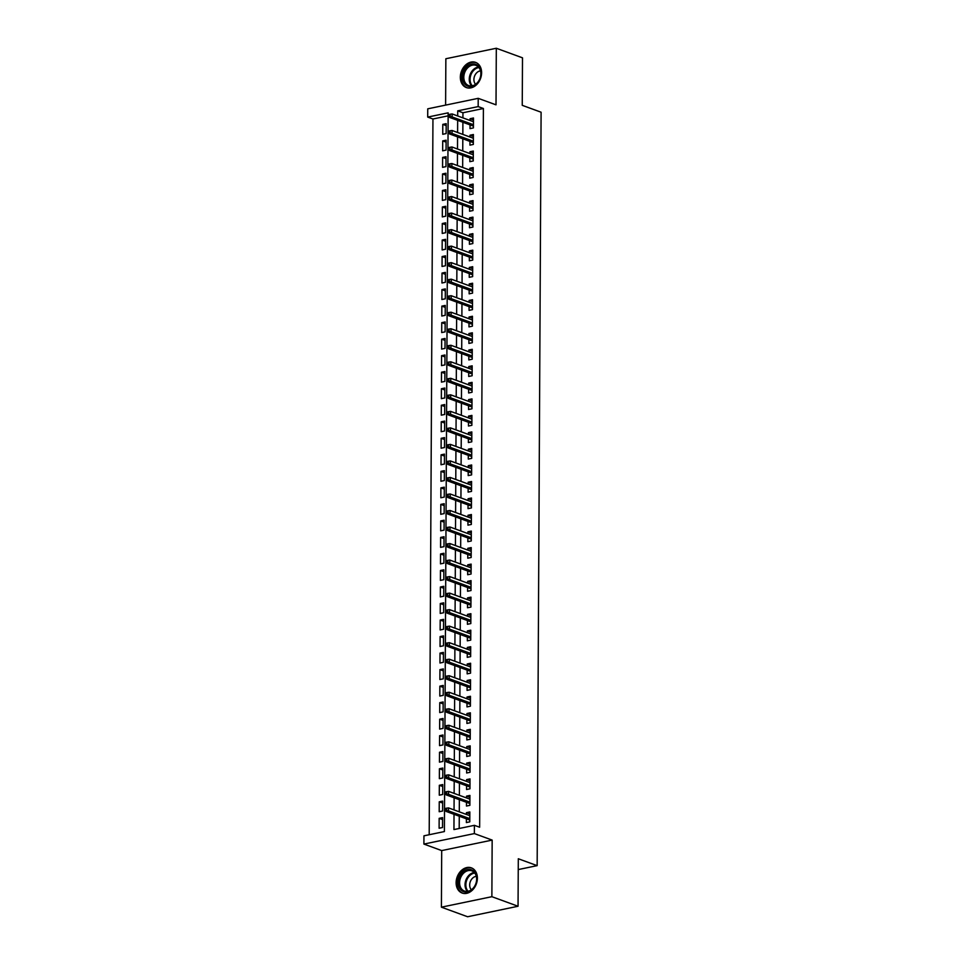 <?xml version="1.0" encoding="UTF-8"?>
<svg xmlns="http://www.w3.org/2000/svg" width="965" height="965" viewBox="0 0 965 965"><rect width="100%" height="100%" fill="white"/><g stroke="black" fill="none" stroke-linecap="round" stroke-linejoin="round"><path stroke-width="1.45" d="M460.329 77.188A13.413 10.205 -69.9 0 0 466.36 87.574A13.413 10.205 -69.9 0 0 481.607 72.761A13.413 10.205 -69.9 0 0 475.576 62.375A13.413 10.205 -69.9 0 0 460.329 77.188M456.119 882.661A13.413 10.205 -69.9 0 0 462.151 893.047A13.413 10.205 -69.9 0 0 477.385 878.234A13.413 10.205 -69.9 0 0 471.354 867.849A13.413 10.205 -69.9 0 0 456.119 882.661M448.146 115.836L432.947 118.997L427.7 117.091L427.748 108.828L478.206 98.334L478.17 106.596L457.712 110.842L457.687 115.969M518.241 869.574L537.155 865.641L541.1 112.217L522.246 105.33L522.499 57.828L496.312 48.25L445.854 58.744L445.613 105.113M537.155 865.641L518.302 858.754L518.048 906.256L467.591 916.75L441.403 907.172L491.873 896.69L492.162 840.093L474.358 833.579L423.9 844.073L423.949 835.823L444.395 831.565L448.158 112.833L427.7 117.091M492.162 840.093L441.705 850.587L441.403 907.172M441.705 850.587L423.9 844.073M432.947 118.997L429.196 834.725M518.048 906.256L491.873 896.69M470.039 124.883L470.015 128.622L473.429 127.911L473.477 117.995L470.064 118.707L470.052 120.492M469.943 141.397L469.931 145.148L473.332 144.436L473.393 134.521L469.979 135.233L469.967 137.018M469.858 157.922L469.846 161.662L473.248 160.962L473.308 151.047L469.895 151.746L469.883 153.544M469.774 174.448L469.75 178.187L473.164 177.476L473.212 167.56L469.81 168.272L469.798 170.069M469.69 190.961L469.666 194.713L473.079 194.001L473.127 184.086L469.726 184.797L469.714 186.583M469.605 207.487L469.581 211.239L472.995 210.527L473.043 200.611L469.629 201.323L469.629 203.108M469.521 224.013L469.497 227.752L472.91 227.052L472.959 217.137L469.545 217.837L469.533 219.634M469.424 240.538L469.412 244.278L472.814 243.566L472.874 233.651L469.46 234.362L469.448 236.16M469.34 257.052L469.328 260.803L472.729 260.092L472.79 250.176L469.376 250.888L469.364 252.673M469.255 273.578L469.231 277.329L472.645 276.617L472.693 266.702L469.292 267.414L469.28 269.199M469.171 290.103L469.147 293.843L472.56 293.131L472.609 283.228L469.207 283.927L469.195 285.724M469.087 306.629L469.062 310.368L472.476 309.656L472.524 299.741L469.111 300.453L469.111 302.25M469.002 323.142L468.978 326.894L472.392 326.182L472.44 316.267L469.026 316.978L469.014 318.764M468.906 339.668L468.894 343.419L472.295 342.708L472.355 332.792L468.942 333.504L468.93 335.289M468.821 356.194L468.809 359.933L472.211 359.221L472.259 349.318L468.857 350.018L468.845 351.815M468.737 372.719L468.713 376.459L472.126 375.747L472.175 365.832L468.773 366.543L468.761 368.341M468.652 389.233L468.628 392.984L472.042 392.272L472.09 382.357L468.688 383.069L468.676 384.854M468.568 405.758L468.544 409.51L471.957 408.798L472.006 398.883L468.592 399.594L468.592 401.38M468.471 422.284L468.459 426.023L471.873 425.312L471.921 415.408L468.507 416.108L468.495 417.905M468.387 438.81L468.375 442.549L471.776 441.837L471.837 431.922L468.423 432.634L468.411 434.431M468.302 455.323L468.29 459.075L471.692 458.363L471.74 448.448L468.339 449.159L468.327 450.945M468.218 471.849L468.194 475.588L471.608 474.889L471.656 464.973L468.254 465.685L468.242 467.47M468.134 488.374L468.109 492.114L471.523 491.402L471.571 481.499L468.158 482.198L468.158 483.996M468.049 504.9L468.025 508.639L471.439 507.928L471.487 498.012L468.073 498.724L468.073 500.521M467.953 521.414L467.941 525.165L471.342 524.453L471.403 514.538L467.989 515.25L467.977 517.035M467.868 537.939L467.856 541.679L471.258 540.979L471.318 531.064L467.904 531.775L467.892 533.561M467.784 554.465L467.76 558.204L471.173 557.493L471.222 547.589L467.82 548.289L467.808 550.086M467.699 570.99L467.675 574.73L471.089 574.018L471.137 564.103L467.736 564.815L467.723 566.612M467.615 587.504L467.591 591.256L471.004 590.544L471.053 580.628L467.639 581.34L467.639 583.125M467.53 604.03L467.506 607.769L470.92 607.069L470.968 597.154L467.555 597.866L467.543 599.651M467.434 620.555L467.422 624.295L470.824 623.583L470.884 613.68L467.47 614.379L467.458 616.177M467.35 637.081L467.337 640.82L470.739 640.109L470.799 630.193L467.386 630.905L467.374 632.702M467.265 653.595L467.241 657.346L470.655 656.634L470.703 646.719L467.301 647.431L467.289 649.216M467.181 670.12L467.156 673.86L470.57 673.16L470.618 663.245L467.217 663.956L467.205 665.741M467.096 686.646L467.072 690.385L470.486 689.673L470.534 679.77L467.12 680.47L467.12 682.267M467.012 703.171L466.988 706.911L470.401 706.199L470.45 696.284L467.036 696.995L467.024 698.793M466.915 719.685L466.903 723.436L470.305 722.725L470.365 712.809L466.951 713.521L466.939 715.306M466.831 736.211L466.819 739.95L470.22 739.25L470.281 729.335L466.867 730.047L466.855 731.832M466.746 752.736L466.722 756.476L470.136 755.764L470.184 745.861L466.783 746.56L466.77 748.357M466.662 769.262L466.638 773.001L470.052 772.29L470.1 762.374L466.698 763.086L466.686 764.883M466.578 785.775L466.553 789.527L469.967 788.815L470.015 778.9L466.602 779.611L466.602 781.397M466.493 802.301L466.469 806.04L469.883 805.341L469.931 795.425L466.517 796.137L466.505 797.922M442.561 819.575L439.159 818.332L439.111 828.235L442.513 827.536L442.573 817.62L439.159 818.332M442.645 803.049L439.244 801.806L439.196 811.722L442.597 811.01L442.658 801.095L439.244 801.806M442.73 786.523L439.328 785.281L439.28 795.196L442.694 794.485L442.742 784.569L439.328 785.281M442.814 769.998L439.413 768.755L439.365 778.671L442.778 777.959L442.826 768.056L439.413 768.755M442.899 753.484L439.509 752.242L439.449 762.145L442.863 761.445L442.911 751.53L439.509 752.242M442.995 736.958L439.594 735.716L439.533 745.631L442.947 744.92L442.995 735.004L439.594 735.716M443.08 720.433L439.678 719.19L439.63 729.106L443.031 728.394L443.092 718.479L439.678 719.19M443.164 703.907L439.763 702.665L439.714 712.58L443.116 711.868L443.176 701.965L439.763 702.665M443.249 687.394L439.847 686.151L439.799 696.054L443.212 695.355L443.261 685.44L439.847 686.151M443.333 670.868L439.931 669.626L439.883 679.541L443.297 678.829L443.345 668.914L439.931 669.626M443.418 654.342L440.028 653.1L439.968 663.015L443.381 662.304L443.43 652.388L440.028 653.1M443.514 637.817L440.112 636.574L440.052 646.49L443.466 645.778L443.514 635.875L440.112 636.574M443.598 621.303L440.197 620.061L440.149 629.964L443.55 629.264L443.611 619.349L440.197 620.061M443.683 604.778L440.281 603.535L440.233 613.451L443.635 612.739L443.695 602.823L440.281 603.535M443.767 588.252L440.366 587.01L440.317 596.925L443.731 596.213L443.779 586.298L440.366 587.01M443.852 571.726L440.45 570.484L440.402 580.399L443.816 579.688L443.864 569.784L440.45 570.484M443.936 555.213L440.547 553.97L440.486 563.874L443.9 563.174L443.948 553.259L440.547 553.97M444.033 538.687L440.631 537.445L440.571 547.36L443.984 546.648L444.033 536.733L440.631 537.445M444.117 522.162L440.716 520.919L440.667 530.834L444.069 530.123L444.129 520.207L440.716 520.919M444.202 505.636L440.8 504.393L440.752 514.309L444.153 513.597L444.214 503.694L440.8 504.393M444.286 489.122L440.884 487.88L440.836 497.783L444.25 497.084L444.298 487.168L440.884 487.88M444.37 472.597L440.969 471.354L440.921 481.27L444.334 480.558L444.382 470.643L440.969 471.354M444.455 456.071L441.065 454.829L441.005 464.744L444.419 464.032L444.467 454.117L441.065 454.829M444.551 439.545L441.15 438.303L441.102 448.218L444.503 447.507L444.551 437.603L441.15 438.303M444.636 423.032L441.234 421.789L441.186 431.693L444.588 430.993L444.648 421.078L441.234 421.789M444.72 406.506L441.319 405.264L441.27 415.179L444.684 414.468L444.732 404.552L441.319 405.264M444.805 389.981L441.403 388.738L441.355 398.654L444.769 397.942L444.817 388.026L441.403 388.738M444.889 373.455L441.5 372.213L441.439 382.128L444.853 381.416L444.901 371.513L441.5 372.213M444.974 356.941L441.584 355.699L441.524 365.602L444.937 364.903L444.986 354.987L441.584 355.699M445.07 340.416L441.668 339.173L441.62 349.089L445.022 348.377L445.07 338.462L441.668 339.173M445.155 323.89L441.753 322.648L441.705 332.563L445.106 331.851L445.167 321.936L441.753 322.648M445.239 307.365L441.837 306.122L441.789 316.038L445.203 315.326L445.251 305.423L441.837 306.122M445.323 290.851L441.922 289.609L441.874 299.512L445.287 298.812L445.335 288.897L441.922 289.609M445.408 274.325L442.018 273.083L441.958 282.998L445.372 282.287L445.42 272.371L442.018 273.083M445.504 257.8L442.103 256.557L442.042 266.473L445.456 265.761L445.504 255.846L442.103 256.557M445.589 241.274L442.187 240.032L442.139 249.947L445.541 249.235L445.601 239.332L442.187 240.032M445.673 224.761L442.272 223.518L442.223 233.434L445.625 232.722L445.685 222.806L442.272 223.518M445.758 208.235L442.356 206.993L442.308 216.908L445.721 216.196L445.77 206.281L442.356 206.993M445.842 191.709L442.44 190.467L442.392 200.382L445.806 199.671L445.854 189.755L442.44 190.467M445.927 175.184L442.537 173.941L442.477 183.857L445.89 183.145L445.939 173.242L442.537 173.941M446.023 158.67L442.621 157.428L442.561 167.343L445.975 166.631L446.023 156.716L442.621 157.428M446.107 142.145L442.706 140.902L442.658 150.817L446.059 150.106L446.119 140.19L442.706 140.902M446.144 133.58L446.204 123.665L442.79 124.376L442.742 134.292L446.144 133.58M454.02 814.303L453.948 829.574L474.406 825.328L479.641 827.234L483.405 108.502L462.947 112.76L462.923 117.887M462.898 122.266L462.838 134.412M462.814 138.791L462.742 150.938M462.718 155.317L462.657 167.452M462.633 171.83L462.573 183.977M462.549 188.356L462.488 200.503M462.464 204.882L462.404 217.028M462.38 221.407L462.307 233.542M462.295 237.921L462.223 250.068M462.199 254.446L462.139 266.593M462.114 270.972L462.054 283.119M462.03 287.498L461.97 299.632M461.945 304.011L461.885 316.158M461.861 320.537L461.789 332.684M461.777 337.062L461.704 349.209M461.68 353.588L461.62 365.723M461.596 370.102L461.535 382.249M461.511 386.627L461.451 398.774M461.427 403.153L461.367 415.3M461.342 419.679L461.27 431.813M461.258 436.192L461.186 448.339M461.161 452.718L461.101 464.865M461.077 469.243L461.017 481.39M460.993 485.769L460.932 497.904M460.908 502.282L460.848 514.429M460.824 518.808L460.751 530.955M460.727 535.334L460.667 547.481M460.643 551.859L460.582 563.994M460.558 568.373L460.498 580.52M460.474 584.899L460.414 597.045M460.389 601.424L460.329 613.571M460.305 617.95L460.233 630.085M460.209 634.463L460.148 646.61M460.124 650.989L460.064 663.136M460.04 667.515L459.979 679.662M459.955 684.04L459.895 696.175M459.871 700.554L459.81 712.701M459.786 717.079L459.714 729.226M459.69 733.605L459.63 745.752M459.605 750.131L459.545 762.266M459.521 766.644L459.461 778.791M459.437 783.17L459.376 795.317M459.352 799.696L459.28 811.83M459.268 816.221L459.195 828.489M466.397 818.827L466.385 822.566L469.786 821.854L469.846 811.951L466.433 812.651L466.421 814.448M478.206 98.334L496.01 104.835L496.312 48.25M483.405 108.502L478.17 106.596M474.406 825.328L474.358 833.579M457.663 120.348L457.591 132.495M457.567 136.873L457.506 149.02M457.482 153.399L457.422 165.546M457.398 169.924L457.338 182.059M457.314 186.438L457.253 198.585M457.229 202.964L457.169 215.111M457.145 219.489L457.072 231.636M457.048 236.015L456.988 248.15M456.964 252.528L456.903 264.675M456.879 269.054L456.819 281.201M456.795 285.58L456.735 297.727M456.71 302.105L456.638 314.24M456.626 318.619L456.554 330.766M456.529 335.144L456.469 347.291M456.445 351.67L456.385 363.817M456.361 368.196L456.3 380.331M456.276 384.709L456.216 396.856M456.192 401.235L456.119 413.382M456.107 417.761L456.035 429.907M456.011 434.286L455.95 446.421M455.926 450.8L455.866 462.947M455.842 467.325L455.782 479.472M455.757 483.851L455.697 495.998M455.673 500.377L455.601 512.512M455.589 516.89L455.516 529.037M455.492 533.416L455.432 545.563M455.408 549.941L455.347 562.088M455.323 566.467L455.263 578.602M455.239 582.981L455.178 595.128M455.154 599.506L455.082 611.653M455.058 616.032L454.998 628.179M454.973 632.558L454.913 644.692M454.889 649.071L454.829 661.218M454.805 665.597L454.744 677.744M454.72 682.122L454.66 694.269M454.636 698.648L454.563 710.783M454.539 715.162L454.479 727.308M454.455 731.687L454.394 743.834M454.37 748.213L454.31 760.36M454.286 764.738L454.226 776.873M454.201 781.252L454.129 793.399M454.117 797.778L454.045 809.925M462.947 112.76L457.712 110.842M469.834 813.893L466.433 812.651M446.192 125.619L442.79 124.376M469.919 797.38L466.517 796.137M470.003 780.854L466.602 779.611M470.088 764.328L466.698 763.086M470.184 747.803L466.783 746.56M470.269 731.289L466.867 730.047M470.353 714.763L466.951 713.521M470.438 698.238L467.036 696.995M470.522 681.712L467.12 680.47M470.606 665.199L467.217 663.956M470.703 648.673L467.301 647.431M470.787 632.147L467.386 630.905M470.872 615.622L467.47 614.379M470.956 599.108L467.555 597.866M471.041 582.583L467.639 581.34M471.125 566.057L467.736 564.815M471.222 549.531L467.82 548.289M471.306 533.018L467.904 531.775M471.39 516.492L467.989 515.25M471.475 499.967L468.073 498.724M471.559 483.441L468.158 482.198M471.644 466.927L468.254 465.685M471.74 450.402L468.339 449.159M471.825 433.876L468.423 432.634M471.909 417.35L468.507 416.108M471.994 400.837L468.592 399.594M472.078 384.311L468.688 383.069M472.162 367.786L468.773 366.543M472.259 351.26L468.857 350.018M472.343 334.746L468.942 333.504M472.428 318.221L469.026 316.978M472.512 301.695L469.111 300.453M472.597 285.17L469.207 283.927M472.693 268.656L469.292 267.414M472.778 252.13L469.376 250.888M472.862 235.605L469.46 234.362M472.947 219.079L469.545 217.837M473.031 202.566L469.629 201.323M473.115 186.04L469.726 184.797M473.212 169.514L469.81 168.272M473.296 152.989L469.895 151.746M473.381 136.475L469.979 135.233M473.465 119.95L470.064 118.707M446.59 809.828L446.59 808.175L445.227 808.453L445.215 810.105L448.484 810.865L448.508 807.898L469.822 815.69M469.81 818.658L448.484 810.865L446.035 811.384L469.798 820.069M445.215 810.105L446.035 811.384M448.508 807.898L446.59 808.175M476.794 878.838A11.604 8.83 110.1 0 1 467.53 891.913A11.604 8.83 110.1 0 1 458.387 882.673A11.604 8.83 110.1 0 1 467.651 869.61A11.604 8.83 110.1 0 1 476.794 878.838M459.593 882.722A10.748 8.178 -69.9 0 0 464.418 891.045A10.748 8.178 -69.9 0 0 476.638 879.175A10.748 8.178 -69.9 0 0 471.801 870.852A10.748 8.178 -69.9 0 0 459.593 882.722M476.3 876.317A7.648 5.826 -69.9 0 0 469.69 885.001A7.648 5.826 -69.9 0 0 471.378 889.778M472.44 868.355A13.329 10.145 -69.9 0 0 472.162 868.247A13.329 10.145 -69.9 0 0 457.024 882.951A13.329 10.145 -69.9 0 0 463.019 893.276A13.329 10.145 -69.9 0 0 463.296 893.373M476.36 83.979A11.604 8.83 110.1 0 1 463.803 82.52A11.604 8.83 110.1 0 1 467.253 66.585A11.604 8.83 110.1 0 1 479.81 68.045A11.604 8.83 110.1 0 1 476.36 83.979M468.109 67.417A10.748 8.178 -69.9 0 0 463.815 77.67A10.748 8.178 -69.9 0 0 468.64 85.571A10.748 8.178 -69.9 0 0 476.541 83.533A10.748 8.178 -69.9 0 0 480.847 73.28A10.748 8.178 -69.9 0 0 476.022 65.379A10.748 8.178 -69.9 0 0 468.109 67.417M480.522 70.843A7.648 5.826 -69.9 0 0 476.975 72.532A7.648 5.826 -69.9 0 0 475.6 84.293M476.384 62.761L476.626 62.858A13.329 10.145 -69.9 0 0 476.384 62.761A13.329 10.145 -69.9 0 0 466.578 65.294A13.329 10.145 -69.9 0 0 461.246 78.008A13.329 10.145 -69.9 0 0 467.229 87.803A13.329 10.145 -69.9 0 0 467.518 87.899M446.674 793.302L446.674 791.65L445.311 791.927L445.311 793.58L448.58 794.352L448.592 791.372L469.907 799.165M469.895 802.144L448.58 794.352L446.119 794.858L469.883 803.543M445.311 793.58L446.119 794.858M448.592 791.372L446.674 791.65M446.759 776.777L446.771 775.124L445.408 775.414L445.396 777.066L448.665 777.826L448.677 774.847L469.991 782.639M469.979 785.619L448.665 777.826L446.204 778.333L469.967 787.018M445.396 777.066L446.204 778.333M448.677 774.847L446.771 775.124M446.843 760.251L446.855 758.599L445.492 758.888L445.48 760.541L448.749 761.301L448.761 758.321L470.088 766.126M470.064 769.093L448.749 761.301L446.288 761.807L470.064 770.504M445.48 760.541L446.288 761.807M448.761 758.321L446.855 758.599M446.928 743.738L446.94 742.085L445.577 742.362L445.565 744.015L448.834 744.775L448.846 741.808L470.172 749.6M470.148 752.567L448.834 744.775L446.385 745.294L470.148 753.979M445.565 744.015L446.385 745.294M448.846 741.808L446.94 742.085M447.012 727.212L447.024 725.559L445.661 725.837L445.649 727.489L448.918 728.261L448.942 725.282L470.257 733.074M470.244 736.054L448.918 728.261L446.469 728.768L470.232 737.453M445.649 727.489L446.469 728.768M448.942 725.282L447.024 725.559M447.109 710.686L447.109 709.034L445.746 709.323L445.746 710.976L449.002 711.736L449.027 708.756L470.341 716.549M470.329 719.528L449.002 711.736L446.554 712.242L470.317 720.927M445.746 710.976L446.554 712.242M449.027 708.756L447.109 709.034M447.193 694.161L447.193 692.508L445.83 692.798L445.83 694.45L449.099 695.21L449.111 692.243L470.425 700.035M470.413 703.002L449.099 695.21L446.638 695.717L470.401 704.414M445.83 694.45L446.638 695.717M449.111 692.243L447.193 692.508M447.278 677.647L447.29 675.995L445.927 676.272L445.914 677.925L449.183 678.684L449.195 675.717L470.51 683.51M470.498 686.477L449.183 678.684L446.723 679.203L470.498 687.888M445.914 677.925L446.723 679.203M449.195 675.717L447.29 675.995M447.362 661.122L447.374 659.469L446.011 659.746L445.999 661.399L449.268 662.171L449.28 659.192L470.606 666.984M470.582 669.963L449.268 662.171L446.807 662.678L470.582 671.363M445.999 661.399L446.807 662.678M449.28 659.192L447.374 659.469M447.446 644.596L447.458 642.943L446.095 643.233L446.083 644.885L449.352 645.645L449.364 642.666L470.691 650.458M470.667 653.438L449.352 645.645L446.904 646.152L470.667 654.837M446.083 644.885L446.904 646.152M449.364 642.666L447.458 642.943M447.531 628.07L447.543 626.418L446.18 626.707L446.168 628.36L449.437 629.12L449.461 626.152L470.775 633.945M470.763 636.912L449.437 629.12L446.988 629.626L470.751 638.323M446.168 628.36L446.988 629.626M449.461 626.152L447.543 626.418M447.627 611.557L447.627 609.904L446.264 610.182L446.264 611.834L449.521 612.594L449.545 609.627L470.86 617.419M470.848 620.386L449.521 612.594L447.072 613.113L470.836 621.798M446.264 611.834L447.072 613.113M449.545 609.627L447.627 609.904M447.712 595.031L447.712 593.379L446.349 593.656L446.349 595.308L449.618 596.081L449.63 593.101L470.944 600.893M470.932 603.873L449.618 596.081L447.157 596.587L470.92 605.272M446.349 595.308L447.157 596.587M449.63 593.101L447.712 593.379M447.796 578.505L447.808 576.853L446.445 577.142L446.433 578.795L449.702 579.555L449.714 576.575L471.029 584.368M471.017 587.347L449.702 579.555L447.241 580.062L471.017 588.746M446.433 578.795L447.241 580.062M449.714 576.575L447.808 576.853M447.881 561.98L447.893 560.327L446.53 560.617L446.518 562.269L449.786 563.029L449.799 560.062L471.125 567.854M471.101 570.822L449.786 563.029L447.326 563.536L471.101 572.233M446.518 562.269L447.326 563.536M449.799 560.062L447.893 560.327M447.965 545.466L447.977 543.814L446.614 544.091L446.602 545.744L449.871 546.504L449.883 543.536L471.209 551.329M471.197 554.296L449.871 546.504L447.422 547.022L471.185 555.707M446.602 545.744L447.422 547.022M449.883 543.536L447.977 543.814M448.05 528.941L448.062 527.288L446.699 527.566L446.686 529.218L449.955 529.99L449.98 527.011L471.294 534.803M471.282 537.782L449.955 529.99L447.507 530.497L471.27 539.182M446.686 529.218L447.507 530.497M449.98 527.011L448.062 527.288M448.146 512.415L448.146 510.762L446.783 511.052L446.783 512.705L450.04 513.464L450.064 510.485L471.378 518.277M471.366 521.257L450.04 513.464L447.591 513.971L471.354 522.656M446.783 512.705L447.591 513.971M450.064 510.485L448.146 510.762M448.23 495.889L448.243 494.237L446.867 494.526L446.867 496.179L450.136 496.939L450.148 493.971L471.463 501.764M471.451 504.731L450.136 496.939L447.676 497.445L471.439 506.143M446.867 496.179L447.676 497.445M450.148 493.971L448.243 494.237M448.315 479.376L448.327 477.723L446.964 478.001L446.952 479.653L450.221 480.413L450.233 477.446L471.547 485.238M471.535 488.206L450.221 480.413L447.76 480.932L471.535 489.617M446.952 479.653L447.76 480.932M450.233 477.446L448.327 477.723M448.399 462.85L448.411 461.198L447.048 461.475L447.036 463.128L450.305 463.9L450.317 460.92L471.644 468.713M471.62 471.692L450.305 463.9L447.844 464.406L471.62 473.091M447.036 463.128L447.844 464.406M450.317 460.92L448.411 461.198M448.484 446.325L448.496 444.672L447.133 444.962L447.121 446.614L450.39 447.374L450.402 444.395L471.728 452.187M471.716 455.166L450.39 447.374L447.941 447.881L471.704 456.566M447.121 446.614L447.941 447.881M450.402 444.395L448.496 444.672M448.568 429.799L448.58 428.146L447.217 428.436L447.205 430.088L450.474 430.848L450.498 427.881L471.813 435.673M471.801 438.641L450.474 430.848L448.025 431.355L471.788 440.052M447.205 430.088L448.025 431.355M450.498 427.881L448.58 428.146M448.665 413.285L448.665 411.633L447.302 411.91L447.302 413.563L450.558 414.323L450.583 411.355L471.897 419.148M471.885 422.115L450.558 414.323L448.11 414.841L471.873 423.526M447.302 413.563L448.11 414.841M450.583 411.355L448.665 411.633M448.749 396.76L448.761 395.107L447.386 395.385L447.386 397.037L450.655 397.809L450.667 394.83L471.981 402.622M471.969 405.602L450.655 397.809L448.194 398.316L471.957 407.001M447.386 397.037L448.194 398.316M450.667 394.83L448.761 395.107M448.834 380.234L448.846 378.582L447.483 378.871L447.471 380.524L450.739 381.284L450.752 378.304L472.078 386.096M472.054 389.076L450.739 381.284L448.279 381.79L472.054 390.475M447.471 380.524L448.279 381.79M450.752 378.304L448.846 378.582M448.918 363.709L448.93 362.056L447.567 362.345L447.555 363.998L450.824 364.758L450.836 361.791L472.162 369.583M472.138 372.55L450.824 364.758L448.363 365.265L472.138 373.962M447.555 363.998L448.363 365.265M450.836 361.791L448.93 362.056M449.002 347.195L449.015 345.542L447.651 345.82L447.639 347.472L450.908 348.232L450.92 345.265L472.247 353.057M472.235 356.025L450.908 348.232L448.46 348.751L472.223 357.436M447.639 347.472L448.46 348.751M450.92 345.265L449.015 345.542M449.099 330.669L449.099 329.017L447.736 329.306L447.724 330.947L450.993 331.719L451.017 328.739L472.331 336.532M472.319 339.511L450.993 331.719L448.544 332.225L472.307 340.91M447.724 330.947L448.544 332.225M451.017 328.739L449.099 329.017M449.183 314.144L449.183 312.491L447.82 312.781L447.82 314.433L451.089 315.193L451.101 312.214L472.416 320.006M472.404 322.986L451.089 315.193L448.629 315.7L472.392 324.385M447.82 314.433L448.629 315.7M451.101 312.214L449.183 312.491M449.268 297.618L449.28 295.978L447.917 296.255L447.905 297.908L451.174 298.668L451.186 295.7L472.5 303.493M472.488 306.46L451.174 298.668L448.713 299.174L472.476 307.871M447.905 297.908L448.713 299.174M451.186 295.7L449.28 295.978M449.352 281.104L449.364 279.452L448.001 279.729L447.989 281.382L451.258 282.142L451.27 279.175L472.597 286.967M472.573 289.934L451.258 282.142L448.797 282.661L472.573 291.346M447.989 281.382L448.797 282.661M451.27 279.175L449.364 279.452M449.437 264.579L449.449 262.926L448.086 263.216L448.074 264.856L451.343 265.628L451.355 262.649L472.681 270.441M472.657 273.421L451.343 265.628L448.894 266.135L472.657 274.82M448.074 264.856L448.894 266.135M451.355 262.649L449.449 262.926M449.521 248.053L449.533 246.401L448.17 246.69L448.158 248.343L451.427 249.103L451.439 246.123L472.766 253.916M472.754 256.895L451.427 249.103L448.978 249.609L472.741 258.294M448.158 248.343L448.978 249.609M451.439 246.123L449.533 246.401M449.618 231.528L449.618 229.887L448.255 230.165L448.243 231.817L451.511 232.577L451.536 229.61L472.85 237.402M472.838 240.369L451.511 232.577L449.063 233.084L472.826 241.781M448.243 231.817L449.063 233.084M451.536 229.61L449.618 229.887M449.702 215.014L449.702 213.362L448.339 213.639L448.339 215.291L451.608 216.051L451.62 213.084L472.934 220.876M472.922 223.856L451.608 216.051L449.147 216.57L472.91 225.255M448.339 215.291L449.147 216.57M451.62 213.084L449.702 213.362M449.786 198.488L449.799 196.836L448.435 197.125L448.423 198.778L451.692 199.538L451.704 196.558L473.019 204.351M473.007 207.33L451.692 199.538L449.232 200.044L473.007 208.73M448.423 198.778L449.232 200.044M451.704 196.558L449.799 196.836M449.871 181.963L449.883 180.31L448.52 180.6L448.508 182.252L451.777 183.012L451.789 180.033L473.115 187.825M473.091 190.805L451.777 183.012L449.316 183.519L473.091 192.216M448.508 182.252L449.316 183.519M451.789 180.033L449.883 180.31M449.955 165.449L449.967 163.797L448.604 164.074L448.592 165.727L451.861 166.487L451.873 163.519L473.2 171.312M473.176 174.279L451.861 166.487L449.413 166.993L473.176 175.69M448.592 165.727L449.413 166.993M451.873 163.519L449.967 163.797M450.04 148.924L450.052 147.271L448.689 147.548L448.677 149.201L451.946 149.961L451.97 146.994L473.284 154.786M473.272 157.765L451.946 149.961L449.497 150.48L473.26 159.165M448.677 149.201L449.497 150.48M451.97 146.994L450.052 147.271M450.136 132.398L450.136 130.745L448.773 131.035L448.773 132.688L452.03 133.447L452.054 130.468L473.369 138.26M473.357 141.24L452.03 133.447L449.581 133.954L473.345 142.639M448.773 132.688L449.581 133.954M452.054 130.468L450.136 130.745M450.221 115.872L450.221 114.22L448.858 114.509L448.858 116.162L452.127 116.922L452.139 113.942L473.453 121.735M473.441 124.714L452.127 116.922L449.666 117.428L473.429 126.126M448.858 116.162L449.666 117.428M452.139 113.942L450.221 114.22M467.386 891.383A10.748 8.178 110.1 0 1 465.046 884.712A10.748 8.178 110.1 0 1 474.285 872.505M474.756 873.048A10.398 7.913 -69.9 0 0 465.842 884.845A10.398 7.913 -69.9 0 0 468.085 891.274M471.608 85.909A10.748 8.178 110.1 0 1 473.574 69.408A10.748 8.178 110.1 0 1 478.507 67.031M478.966 67.574A10.398 7.913 -69.9 0 0 474.225 69.866A10.398 7.913 -69.9 0 0 472.307 85.789"/></g></svg>
